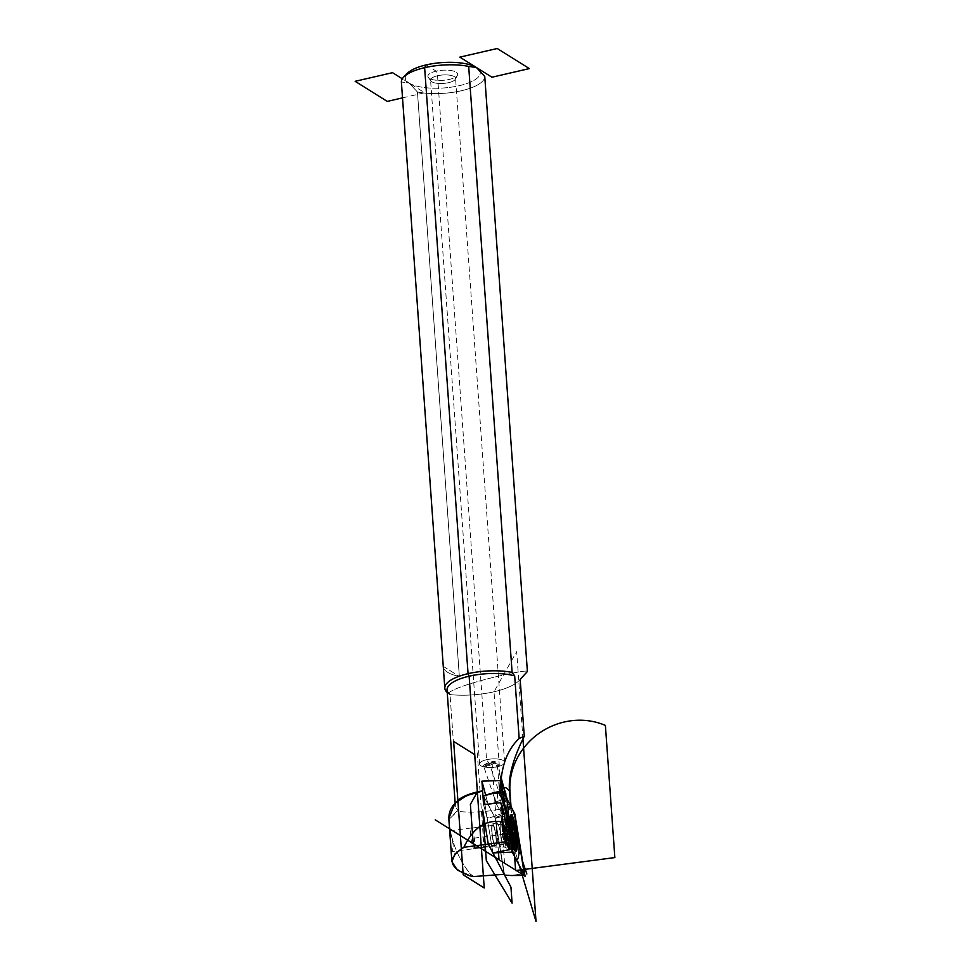 <?xml version="1.0" encoding="UTF-8"?>
<svg xmlns="http://www.w3.org/2000/svg" width="970" height="970" viewBox="0 0 970 970"><rect width="100%" height="100%" fill="white"/><g stroke="black" fill="none" stroke-linecap="round" stroke-linejoin="round"><path stroke-width="0.73" stroke-dasharray="4.85 3.64" d="M500.35 830.284A12.816 2.061 -97.5 0 1 500.993 821.76A12.816 2.061 -97.5 0 1 504.897 834.115A12.816 2.061 -97.5 0 1 504.315 847.065A12.816 2.061 -97.5 0 1 500.35 830.284A12.816 2.061 -97.5 0 1 500.993 821.76A12.816 2.061 -97.5 0 1 505.334 838.48A12.816 2.061 -97.5 0 1 504.315 847.065A12.816 2.061 -97.5 0 1 500.35 830.284M496.482 831.169A11.701 1.879 -97.5 0 1 497.234 823.312A11.701 1.879 -97.5 0 1 500.629 834.673A11.701 1.879 -97.5 0 1 500.277 846.519A11.701 1.879 -97.5 0 1 496.482 831.169A11.701 1.879 -97.5 0 1 497.234 823.312A11.701 1.879 -97.5 0 1 501.029 838.662A11.701 1.879 -97.5 0 1 500.277 846.519A11.701 1.879 -97.5 0 1 496.482 831.169M496.349 839.28A11.701 1.879 82.5 0 0 492.554 823.93A11.701 1.879 82.5 0 0 492.202 835.776A11.701 1.879 82.5 0 0 495.597 847.137A11.701 1.879 82.5 0 0 496.349 839.28A11.701 1.879 82.5 0 0 492.251 824.148A11.701 1.879 82.5 0 0 493.621 843.172A11.701 1.879 82.5 0 0 496.349 839.28M511.057 875.534L524.6 873.424L511.057 875.534M504.582 875.073L495.221 818.159L483.569 795.994L495.221 818.159L514.803 813.842L495.221 818.159L504.582 875.073M489.377 793.921L502.387 790.708M484.927 804.312L492.918 852.909L484.927 804.312M513.13 838.807A16.708 2.692 82.5 0 0 507.71 816.885A16.708 2.692 82.5 0 0 507.213 833.812A16.708 2.692 82.5 0 0 512.051 850.035A16.708 2.692 82.5 0 0 513.13 838.807A16.708 2.692 82.5 0 0 507.71 816.885A16.708 2.692 82.5 0 0 507.213 833.812A16.708 2.692 82.5 0 0 512.051 850.035A16.708 2.692 82.5 0 0 513.13 838.807M515.155 838.541A16.708 2.692 82.5 0 0 511.299 818.522A16.708 2.692 82.5 0 1 515.155 838.541A16.708 2.692 82.5 0 1 515.094 847.525A16.708 2.692 82.5 0 0 515.155 838.541M492.554 823.93L500.993 821.76L506.692 817.322A16.49 2.655 82.5 0 0 506.437 833.909A16.49 2.655 82.5 0 0 510.947 849.878A16.49 2.655 82.5 0 0 512.269 838.844A16.49 2.655 82.5 0 0 506.692 817.322A16.49 2.655 82.5 0 0 506.437 833.909A16.49 2.655 82.5 0 0 510.947 849.878A16.49 2.655 82.5 0 0 512.269 838.844A16.49 2.655 82.5 0 0 506.692 817.322L509.735 816.619A16.708 2.692 82.5 0 1 510.22 816.813A16.708 2.692 82.5 0 0 509.735 816.619A16.708 2.692 82.5 0 0 509.226 833.545A16.708 2.692 82.5 0 0 514.076 849.769A16.708 2.692 82.5 0 0 514.5 849.465A16.708 2.692 82.5 0 1 514.076 849.769A16.708 2.692 82.5 0 1 509.226 833.545A16.708 2.692 82.5 0 1 509.735 816.619L510.414 816.267M505.079 798.164L504.315 799.135L510.729 811.32L510.669 806.361A50.137 16.951 -4.1 0 1 505.164 807.962L505.891 813.648L505.164 807.962A50.137 16.951 -4.1 0 0 510.669 806.361L511.275 809.95L505.079 798.164L511.275 809.95L510.729 811.32L495.015 817.759L504.17 874.285L495.015 817.759L487.983 804.397L504.315 799.135L510.729 811.32L502.436 815.103L495.015 817.759L488.007 804.033L492.008 803.512L504.315 799.135L502.048 790.635L504.315 799.135L505.079 798.164L503.563 792.49L505.079 798.164M443.266 666.378L459.331 676.429L443.266 666.378A41.783 14.126 -4.1 0 0 459.331 676.429L417.439 92.004A41.783 14.126 -4.1 0 0 461.49 90.731A41.783 14.126 -4.1 0 0 484.745 76.46A41.783 14.126 -4.1 0 1 461.49 90.731A41.783 14.126 -4.1 0 1 417.439 92.004L459.331 676.429A41.783 14.126 -4.1 0 1 443.278 666.62M456.7 801.778A39.697 13.422 -4.1 0 0 455.342 805.706A39.697 13.422 -4.1 0 0 458.313 810.314L450.019 694.605L448.261 693.271C457.379 684.02 530.141 668.136 527.401 671.519C530.141 668.136 457.379 684.02 448.261 693.271A41.783 14.126 -4.1 0 1 447.218 692.434A41.783 14.126 -4.1 0 0 447.97 693.053A41.783 14.126 -4.1 0 0 448.261 693.271L450.019 694.605A39.697 13.422 -4.1 0 1 447.049 689.997M406.018 75.054A37.612 12.719 -4.1 0 0 409.122 83.056A37.612 12.719 -4.1 0 0 458.192 85.918A37.612 12.719 -4.1 0 0 477.495 68.252A37.612 12.719 -4.1 0 1 458.192 85.918A37.612 12.719 -4.1 0 1 409.122 83.056L417.439 92.004L409.122 83.056L401.374 81.953L409.122 83.056A37.612 12.719 -4.1 0 1 407.448 73.235M457.634 800.711A39.697 13.422 -4.1 0 0 458.313 810.314L456.749 811.284A50.137 16.951 -4.1 0 0 499.526 809.259L496.761 804.821L497.731 792.635L506.437 794.297L505.164 807.962C509.141 799.001 507.783 793.023 501.066 790.029C494.603 796.067 494.094 802.469 499.526 809.259L502.436 815.103L499.526 809.259A50.137 16.951 -4.1 0 1 456.749 811.284L448.916 819.529L448.795 818.389M448.795 818.328L448.916 819.529C450.553 839.705 457.658 857.88 470.268 874.031L470.401 875.983L470.268 874.031L474.027 876.528L470.268 874.031C457.658 857.88 450.553 839.705 448.916 819.529L458.313 810.314L450.019 694.605A50.137 16.951 -4.1 0 0 520.175 679.315A50.137 16.951 -4.1 0 1 518.999 680.673A50.137 16.951 -4.1 0 1 450.019 694.605L447.97 693.053M495.428 845.888A10.452 1.685 82.5 0 0 496.106 838.88A10.452 1.685 82.5 0 0 493.366 825.725A10.452 1.685 82.5 0 0 492.663 837.534A10.452 1.685 82.5 0 0 496.179 843.33A10.452 1.685 82.5 0 0 493.366 825.725A10.452 1.685 82.5 0 0 492.712 825.179A10.452 1.685 82.5 0 0 492.408 835.752A10.452 1.685 82.5 0 0 495.428 845.888L451.971 851.575C452.869 851.223 453.245 848.871 453.111 844.506C451.79 836.552 450.662 831.981 449.716 830.805L449.704 831.035C450.347 830.89 451.474 835.376 453.111 844.506C452.711 852.569 451.971 853.612 450.892 847.659M429.407 78.364A14.95 5.056 -4.1 0 1 443.751 70.167A14.95 5.056 -4.1 0 1 455.172 77.309A14.95 5.056 -4.1 0 1 429.407 78.364A14.95 5.056 -4.1 0 1 428.267 77.37A14.95 5.056 -4.1 0 1 442.417 70.24A14.95 5.056 -4.1 0 1 457.44 75.284A14.95 5.056 -4.1 0 1 444.806 80.171A14.95 5.056 -4.1 0 1 429.407 78.364M431.844 81.795A12.537 4.244 -4.1 0 1 430.886 80.959A12.537 4.244 -4.1 0 1 442.757 74.981A12.537 4.244 -4.1 0 1 455.354 79.2A12.537 4.244 -4.1 0 1 444.757 83.299A12.537 4.244 -4.1 0 1 431.844 81.795A12.537 4.244 -4.1 0 1 430.559 80.098A12.537 4.244 -4.1 0 1 442.757 74.981A12.537 4.244 -4.1 0 1 455.56 78.303A12.537 4.244 -4.1 0 1 446.042 83.141A12.537 4.244 -4.1 0 1 431.844 81.795M480.865 765.766A12.537 4.244 -4.1 0 1 479.58 764.069A12.537 4.244 -4.1 0 1 491.778 758.94A12.537 4.244 -4.1 0 1 504.594 762.274A12.537 4.244 -4.1 0 1 495.076 767.112A12.537 4.244 -4.1 0 1 480.865 765.766A12.537 4.244 -4.1 0 1 486.237 759.789A12.537 4.244 -4.1 0 1 502.969 760.383A12.537 4.244 -4.1 0 1 498.568 766.397A12.537 4.244 -4.1 0 1 486.128 767.282A12.537 4.244 -4.1 0 1 480.865 765.766M486.649 766.906A6.269 2.122 -4.1 0 1 486.006 765.997L484.406 764.736L495.391 762.202L496.034 763.681A6.269 2.122 -4.1 0 1 495.5 767.221A6.269 2.122 -4.1 0 1 489.28 767.67A6.269 2.122 -4.1 0 1 486.649 766.906M496.034 763.681A6.269 2.122 -4.1 0 1 497.186 763.984A6.269 2.122 -4.1 0 1 494.288 767.488A6.269 2.122 -4.1 0 1 486.006 765.997L491.257 762.481L496.034 763.681C493.803 761.886 490.456 762.65 486.006 765.997L484.406 764.736A6.269 1.419 -18.7 0 0 483.557 765.888A6.269 1.419 -18.7 0 0 485.849 766.227A6.269 1.419 -18.7 0 0 495.391 762.202L506.437 794.297M487.11 817.577L492.918 852.909L487.11 817.577L491.087 817.407L503.394 813.042L509.42 849.696L503.394 813.042L504.085 813.139L503.394 813.042L500.629 802.663L503.382 813.03L491.087 817.407L487.11 817.577M483.569 804.676L487.086 817.94L483.569 804.676M485.679 795.242L488.007 804.033L485.679 795.242M484.406 764.736L495.391 762.202A6.269 1.419 -18.7 0 1 487.498 765.924A6.269 1.419 -18.7 0 1 484.406 764.736M505.224 837.728L507.916 840.081A7.736 1.249 82.5 0 0 508.716 841.39A7.736 1.249 82.5 0 1 507.916 840.081L513.069 839.402L507.334 840.141L507.128 837.159L505.079 837.183L507.334 840.141L513.069 839.402L507.48 840.687L513.191 839.935L507.48 840.687L505.127 837.874L507.48 840.699L507.916 840.081L505.127 837.874L507.48 840.699L507.128 837.159A7.736 1.249 82.5 0 1 506.486 833.169L512.208 832.43L506.486 833.169L505.843 830.793L511.566 830.041L505.843 830.793L506.231 829.508L504.606 830.441L504.218 832.187L504.291 830.902L504.218 832.187L505.843 830.793L506.486 833.169L504.364 832.733L504.097 831.957L506.231 829.508A7.736 1.249 82.5 0 1 506.388 826.828L512.111 826.076L506.388 826.828L506.17 823.845L511.893 823.093L506.17 823.845L506.388 826.828L504.448 828.368C504.157 825.809 504.739 824.306 506.17 823.845L506.267 823.7C504.824 824.173 504.218 825.725 504.448 828.368C504.157 825.809 504.739 824.306 506.17 823.845L511.893 822.972L506.267 823.7L506.91 826.076L512.063 825.409L506.91 826.076L504.594 828.913A5.226 0.837 82.5 0 1 505.491 830.381A5.226 0.837 82.5 0 0 504.594 828.913L504.364 827.652L504.497 829.059A5.226 0.837 82.5 0 0 504.315 832.042L504.364 832.733A5.226 0.837 82.5 0 0 505.079 837.183L505.224 837.728A5.226 0.837 82.5 0 0 506.122 839.195L506.219 839.05A5.226 0.837 82.5 0 0 506.401 836.067L506.352 835.376A5.226 0.837 82.5 0 0 505.637 830.926L505.588 830.235L505.637 830.926A5.226 0.837 82.5 0 1 506.352 835.376L506.401 836.067A5.226 0.837 82.5 0 1 506.219 839.05L506.449 840.626C506.813 842.263 507.795 843.354 509.42 843.9L515.082 843.015L509.359 843.767L508.716 841.39L514.439 840.638L508.716 841.39L506.122 839.195L506.449 840.638L506.267 839.741C506.801 842.336 507.831 843.682 509.359 843.767L508.716 841.39L507.734 841.317L505.224 837.728A5.226 0.837 82.5 0 0 506.122 839.195L506.267 839.741C506.861 842.263 507.928 843.548 509.456 843.621L509.359 843.767C507.831 843.682 506.801 842.336 506.267 839.741C506.861 842.263 507.928 843.548 509.456 843.621L515.046 842.894L509.456 843.621L509.238 840.638L513.93 840.02L509.238 840.638A7.736 1.249 82.5 0 0 509.395 837.959L512.924 837.498L509.395 837.959L506.401 836.067L509.395 837.959L512.887 836.952L509.395 837.959A7.736 1.249 82.5 0 1 509.238 840.638L506.219 839.05L509.238 840.638L509.42 843.9L515.155 843.148M474.633 841.608A10.233 1.649 82.5 0 0 471.311 828.186A10.233 1.649 82.5 0 0 471.008 838.553A10.233 1.649 82.5 0 0 473.978 848.483A10.233 1.649 82.5 0 0 474.633 841.608A10.233 1.649 82.5 0 0 471.056 828.38A10.233 1.649 82.5 0 0 472.244 845.028A10.233 1.649 82.5 0 0 474.633 841.608M506.34 837.462A10.233 1.649 82.5 0 0 503.03 824.039A10.233 1.649 82.5 0 0 502.715 834.394A10.233 1.649 82.5 0 0 505.685 844.337A10.233 1.649 82.5 0 0 506.34 837.462A10.233 1.649 82.5 0 0 503.03 824.039A10.233 1.649 82.5 0 0 502.715 834.394A10.233 1.649 82.5 0 0 505.685 844.337A10.233 1.649 82.5 0 0 506.34 837.462M513.797 847.695A14.623 2.352 82.5 0 0 514.743 837.874A14.623 2.352 82.5 0 0 510.002 818.692M509.917 818.716A14.623 2.352 82.5 0 0 509.565 833.497A14.623 2.352 82.5 0 0 513.712 847.695M514.743 837.874A14.623 2.352 82.5 0 0 509.783 818.789A14.623 2.352 82.5 0 0 509.565 833.509A14.623 2.352 82.5 0 0 513.567 847.659A14.623 2.352 82.5 0 0 514.743 837.874M506.558 837.449A10.294 1.661 82.5 0 0 503.078 824.015A10.294 1.661 82.5 0 0 502.921 834.37A10.294 1.661 82.5 0 0 505.734 844.337A10.294 1.661 82.5 0 0 506.558 837.449A10.294 1.661 82.5 0 0 503.078 824.015A10.294 1.661 82.5 0 0 502.921 834.37A10.294 1.661 82.5 0 0 505.734 844.337A10.294 1.661 82.5 0 0 506.558 837.449M506.316 827.992L512.002 826.828L508.28 827.313L508.498 830.308A7.736 1.249 82.5 0 1 509.129 834.297L506.352 835.376L512.403 833.861L509.129 834.297L509.783 836.673L512.827 836.273L509.783 836.673L509.832 837.352L506.498 835.922L509.832 837.352L506.498 835.922L509.783 836.673L509.129 834.297A7.736 1.249 82.5 0 0 508.498 830.308L508.28 827.313L512.002 826.828L507.71 827.386L508.134 826.779L513.857 826.028L508.147 826.767L505.588 830.235L506.316 827.992L508.28 827.313L505.588 830.235L506.376 827.919L507.71 827.386A7.736 1.249 82.5 0 0 506.91 826.076L504.448 828.368L506.388 826.828A7.736 1.249 82.5 0 0 506.231 829.508L511.954 828.756L506.231 829.508L504.315 832.042A5.226 0.837 82.5 0 1 504.497 829.059L504.315 832.042M505.794 830.114L511.517 829.362L505.794 830.114M507.128 837.159L512.851 836.407L505.079 837.183A5.226 0.837 82.5 0 1 504.364 832.733L506.486 833.169A7.736 1.249 82.5 0 0 507.128 837.159M508.498 830.308L511.542 829.908L508.498 830.308M508.716 841.39L506.122 839.195M506 828.453L505.491 830.381L507.71 827.386A7.736 1.249 82.5 0 0 506.91 826.076L506.267 823.7C504.824 824.173 504.218 825.725 504.448 828.368L504.364 827.64C504.182 825.846 504.8 824.476 506.195 823.566L511.917 822.815M506.789 817.346A16.708 2.692 82.5 0 0 508.886 844.749A16.708 2.692 82.5 0 0 512.669 838.456A16.708 2.692 82.5 0 0 506.789 817.346M498.507 852.678L492.008 762.068L491.257 762.481M522.66 861.639L489.498 763.875L486.552 759.716L437.531 75.745L436.185 71.162L426.194 64.905M489.498 763.875L492.008 762.068L497.186 763.984M504.533 863.203L497.537 765.536M522.951 739.128L516.67 651.597L494.009 691.78L502.387 808.628L519.374 865.628M484.26 850.52L477.264 752.853M514.609 856.583L514.039 848.52M513.979 847.671L513.372 839.365M512.693 829.762L511.032 806.676M493.366 825.725A10.452 1.685 82.5 0 0 492.663 837.534A10.452 1.685 82.5 0 0 496.179 843.33A10.452 1.685 82.5 0 0 493.366 825.725M512.305 833.145L472.645 838.335L473.336 847.95L505.043 843.791L513.421 846.859M487.498 765.924A6.269 1.419 -18.7 0 0 495.355 761.741A6.269 1.419 -18.7 0 0 485.63 763.984A6.269 1.419 -18.7 0 0 487.498 765.924M402.514 97.873L424.654 92.768L402.32 78.788M514.815 849.938L510.947 849.878L504.315 847.065L495.597 847.137M455.342 805.706L455.16 803.221M455.354 79.2L457.44 75.284M430.886 80.959L428.267 77.37M504.594 762.274L455.56 78.303M479.58 764.069L430.559 80.098M495.5 767.221L498.568 766.397M489.28 767.67L486.128 767.282M518.999 680.673L520.187 679.461M449.716 830.805L492.712 825.179M496.761 804.821L483.557 765.888M473.978 848.483L505.685 844.337L513.567 847.659M471.311 828.186L503.03 824.039L509.783 818.789M504.606 830.441L504.097 831.957L505.127 838.31C504.594 838.747 505.382 839.535 507.48 840.699L513.203 839.947M506.376 827.919L508.147 826.767L513.87 826.016"/><path stroke-width="1.45" d="M502.387 790.708L483.569 795.994L489.377 793.921L502.472 792.551L512.269 852.121L524.467 875.316L511.057 875.534L524.588 875.437L514.803 813.842L502.472 790.526L512.269 852.121L492.918 852.909L504.582 875.073L511.057 875.534L504.582 875.073L492.918 852.909L504.17 874.285L474.027 876.528L470.401 875.983L457.428 870.114L451.899 861.687L454.966 853.927L463.878 847.295L505.297 841.875L502.011 821.881C485.909 819.226 473.202 827.689 463.878 847.295L505.297 841.875L502.011 821.881L502.763 820.571L501.551 803.609L500.629 802.663L483.569 804.676L481.92 781.117L485.679 795.242L481.92 781.117L500.241 780.62L501.09 779.941L502.69 789.168A83.566 13.459 82.5 0 1 509.602 791.508A83.566 13.459 82.5 0 0 502.69 789.168L501.829 789.81L500.241 780.62L481.92 781.117L482.623 790.865A39.697 13.422 -4.1 0 0 456.7 801.778M502.472 790.526L489.377 793.921L502.472 792.551L512.269 852.121L492.918 852.909L504.17 874.285L474.027 876.528L470.401 875.983C448.613 868.101 446.43 858.535 463.878 847.295C473.202 827.689 485.909 819.226 502.011 821.881L502.763 820.571L501.551 803.609L504.085 813.139L500.629 802.663L483.569 804.676L482.623 790.865A39.697 13.422 -4.1 0 0 457.634 800.711L455.051 803.33L466.582 795.606L482.587 791.035C459.319 795.921 448.104 805.415 448.916 819.529M483.569 795.994L484.927 804.312L483.569 795.994M524.467 875.316L514.803 813.842L502.605 790.647L502.472 792.551L502.605 790.647L514.803 813.842L524.6 873.424L524.467 875.316L512.269 852.121L524.467 875.316M517.107 838.868A18.381 2.958 82.5 0 0 510.681 815.091A18.381 2.958 82.5 0 0 512.815 844.991A18.381 2.958 82.5 0 0 517.107 838.868A18.381 2.958 82.5 0 0 510.681 815.091A18.381 2.958 82.5 0 0 512.815 844.991A18.381 2.958 82.5 0 0 517.107 838.868M511.299 818.522A16.708 2.692 82.5 0 0 510.22 816.813A16.708 2.692 82.5 0 1 511.299 818.522M514.5 849.465A16.708 2.692 82.5 0 0 515.094 847.525A16.708 2.692 82.5 0 1 514.5 849.465M443.266 666.378L401.374 81.953A41.783 14.126 -4.1 0 1 424.63 67.67A41.783 14.126 -4.1 0 1 468.68 66.409L512.111 672.404L468.68 66.409A41.783 14.126 -4.1 0 0 403.799 76.933A41.783 14.126 -4.1 0 0 401.374 81.953L443.266 666.378A41.783 14.126 -4.1 0 0 443.278 666.62L444.818 688.191A41.783 14.126 -4.1 0 1 467.746 673.75A41.783 14.126 -4.1 0 1 512.111 672.404L514.682 675.884L512.111 672.404A41.783 14.126 -4.1 0 0 462.096 675.265A41.783 14.126 -4.1 0 0 447.218 692.434A41.783 14.126 -4.1 0 1 444.818 688.191M455.16 803.221L447.049 689.997A39.697 13.422 -4.1 0 1 471.068 675.787A39.697 13.422 -4.1 0 1 514.682 675.884L519.168 738.449C508.886 748.185 502.86 762.008 501.09 779.941L502.69 789.168L502.048 790.635L500.241 780.62L501.09 779.941C502.86 762.008 508.886 748.185 519.168 738.449L524.261 736.266L520.175 679.315L527.401 671.519L484.745 76.46L476.428 67.512L468.68 66.409L476.428 67.512A37.612 12.719 -4.1 0 1 477.458 68.215A37.612 12.719 -4.1 0 1 477.495 68.252A37.612 12.719 -4.1 0 0 476.428 67.512A37.612 12.719 -4.1 0 0 440.622 62.698A37.612 12.719 -4.1 0 0 407.448 73.235L403.799 76.933M450.019 694.605A39.697 13.422 -4.1 0 1 464.691 677.351A39.697 13.422 -4.1 0 1 514.682 675.884L519.168 738.449L524.261 736.266C518.271 748.246 507.298 772.411 509.602 791.508L510.632 805.912L509.602 791.508C507.298 772.411 518.271 748.246 524.261 736.266L520.175 679.315L527.401 671.519L484.745 76.46L476.428 67.512A37.612 12.719 -4.1 0 0 437.991 62.941A37.612 12.719 -4.1 0 0 406.018 75.054M448.795 818.389L455.051 803.33M451.899 861.687L448.795 818.328M509.844 848.168L504.085 813.139L509.844 848.168L506.146 841.16L505.297 841.875L509.408 849.696L492.918 852.909L509.408 849.696L505.297 841.875L506.146 841.16L509.844 848.168L509.408 849.696L509.844 848.168M502.763 820.571L506.146 841.16L502.763 820.571M451.971 851.575C450.359 852.46 450.638 832.769 449.704 831.035M516.38 837.668A14.623 2.352 82.5 0 0 511.263 818.753A14.623 2.352 82.5 0 0 512.96 842.53A14.623 2.352 82.5 0 0 516.38 837.668A14.623 2.352 82.5 0 0 511.639 818.486A14.623 2.352 82.5 0 0 511.202 833.291A14.623 2.352 82.5 0 0 515.434 847.489A14.623 2.352 82.5 0 0 516.38 837.668M512.111 826.076A7.736 1.249 82.5 0 0 511.954 828.756L512.208 832.43A7.736 1.249 82.5 0 0 512.851 836.407L513.639 839.329A7.736 1.249 82.5 0 0 514.439 840.638L515.082 843.015L514.961 839.887A7.736 1.249 82.5 0 0 515.118 837.207L514.864 833.545A7.736 1.249 82.5 0 0 514.221 829.556L513.433 826.646A7.736 1.249 82.5 0 0 512.633 825.337L511.99 822.948L512.111 826.076A7.736 1.249 82.5 0 0 511.954 828.756L512.208 832.43A7.736 1.249 82.5 0 0 512.851 836.407L513.639 839.329A7.736 1.249 82.5 0 0 514.439 840.638L515.155 843.148L514.961 839.887A7.736 1.249 82.5 0 0 515.118 837.207L512.924 837.498L515.555 836.601L514.864 833.545A7.736 1.249 82.5 0 0 514.221 829.556L511.542 829.908L514.221 829.556L513.433 826.646A7.736 1.249 82.5 0 0 512.633 825.337L511.917 822.815L512.111 826.076A7.736 1.249 82.5 0 0 511.954 828.756L512.208 832.43A7.736 1.249 82.5 0 0 512.851 836.407L513.639 839.329A7.736 1.249 82.5 0 0 514.439 840.638L515.082 843.015L514.961 839.887A7.736 1.249 82.5 0 0 515.118 837.207L514.864 833.545A7.736 1.249 82.5 0 0 514.221 829.556L513.433 826.646A7.736 1.249 82.5 0 0 512.633 825.337L511.99 822.948L512.111 826.076M511.639 818.486L510.002 818.692A14.623 2.352 82.5 0 0 509.917 818.716M513.712 847.695A14.623 2.352 82.5 0 0 513.797 847.695L515.434 847.489M513.93 840.02L514.961 839.887L513.93 840.02M512.887 836.952L515.555 836.601L512.887 836.952M512.827 836.273L515.506 835.922L512.827 836.273M512.403 833.861L514.864 833.545L512.403 833.861M512.002 826.828L514.003 826.573L512.002 826.828M509.323 807.307A26.529 4.268 82.5 0 0 512.645 850.823A26.529 4.268 82.5 0 0 518.647 840.82A26.529 4.268 82.5 0 0 509.323 807.307M511.675 821.663A11.701 1.879 82.5 0 0 513.142 840.844A11.701 1.879 82.5 0 0 515.785 836.443A11.701 1.879 82.5 0 0 511.675 821.663M510.875 816.813A16.708 2.692 82.5 0 0 512.972 844.215A16.708 2.692 82.5 0 0 516.755 837.922A16.708 2.692 82.5 0 0 510.875 816.813M498.507 852.678L499.004 859.747L473.202 843.597L470.389 804.385L477.422 791.92L469.128 676.211L468.061 673.677L424.63 67.67L426.194 64.905M474.682 754.611L484.236 887.962L463.199 874.807L453.645 741.456L474.682 754.611M522.951 739.128L536.022 921.5L519.374 865.628M511.032 806.676L509.99 792.126A66.857 61.995 148.7 0 1 539.344 733.114A66.857 61.995 148.7 0 1 605.389 725.414L614.859 857.577L515.616 870.575L514.609 856.583M514.039 848.52L513.979 847.671M513.372 839.365L512.693 829.762M501.963 789.434L512.269 852.121L525.109 876.528L514.803 813.842L501.963 789.434M499.817 790.053L506.546 815.382L507.48 801.487L500.738 776.158L499.817 790.053M510.947 887.162L488.286 844.094L482.696 810.083L486.322 860.705L512.087 903.094L510.947 887.162M513.421 846.859L514.524 846.713L513.53 832.987L512.305 833.145M526.855 874.006L522.66 861.639M491.96 77.224L459.841 57.133L497.234 48.5L529.353 68.591L491.96 77.224M402.32 78.788L392.535 72.677L355.141 81.31L387.26 101.401L402.514 97.873M524.818 875.886L435.215 819.832M511.057 875.534L524.588 875.437M509.735 816.619L510.414 816.267C510.62 817.14 509.99 813.26 509.82 823.748C510.438 841.329 515.458 852.8 514.815 849.938L514.076 849.769M520.187 679.461L522.26 677.363"/></g></svg>
